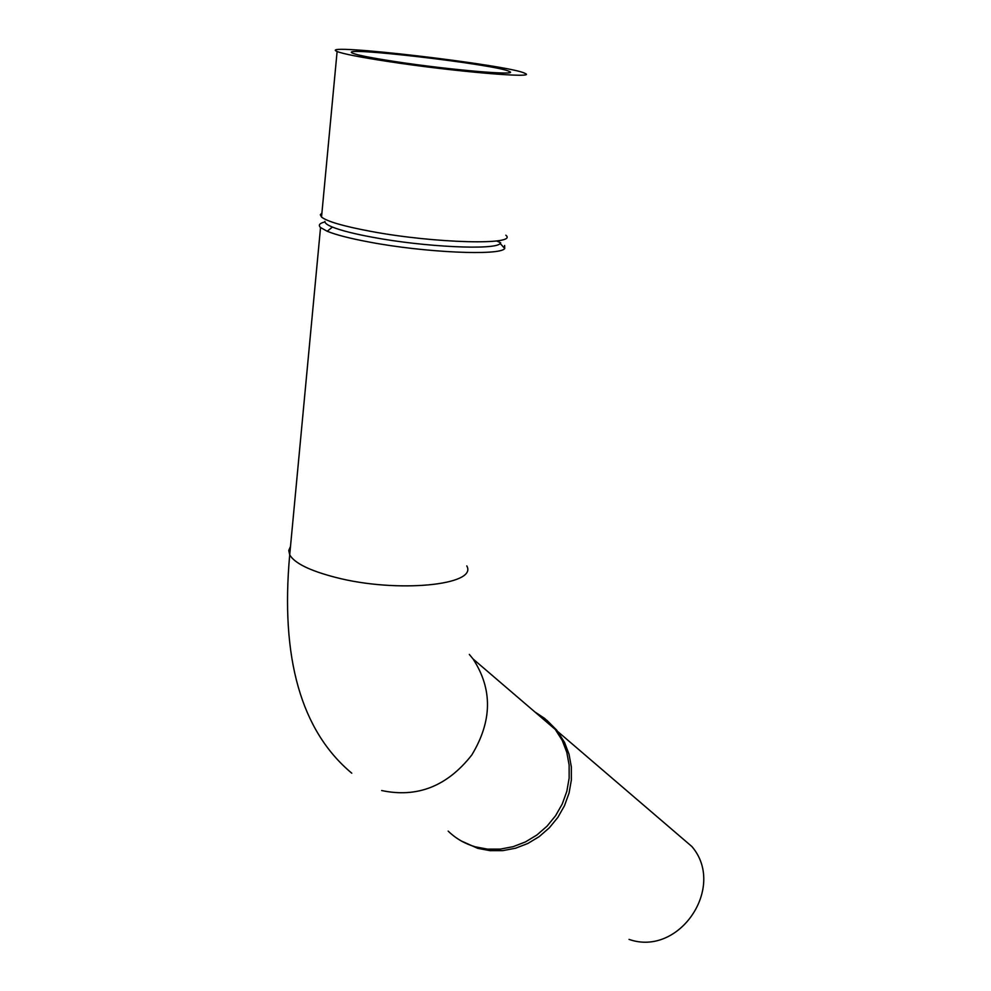 <?xml version="1.0" encoding="UTF-8"?>
<svg xmlns="http://www.w3.org/2000/svg" width="991" height="991" viewBox="0 0 991 991"><rect width="100%" height="100%" fill="white"/><g stroke="black" fill="none" stroke-linecap="round" stroke-linejoin="round"><path stroke-width="1.49" d="M321.902 213.028L320.328 214.75L321.53 217.041C327.018 221.451 343.32 226.208 370.436 231.299C434.938 243.501 518.9 245.409 505.831 235.214M504.308 248.047L504.617 245.483L504.729 248.518L500.182 243.464C495.797 250.339 424.656 247.131 372.282 237.208C354.097 233.826 340.805 230.445 332.419 227.075C327.179 224.92 324.676 223.025 324.912 221.389M504.729 248.518C500.257 255.926 424.866 252.655 369.358 242.077C350.096 238.472 336.048 234.867 327.203 231.262L320.539 227.534C318.037 225.13 319.498 223.272 324.924 221.934M496.615 240.962L500.69 242.783M448.155 831.115C455.823 838.535 464.841 843.762 475.185 846.81L487.597 849.138L500.393 849.101L513.152 846.661L525.453 841.929L536.874 835.017L547.032 826.184L555.592 815.717L562.269 803.961L566.827 791.326L569.144 778.22L569.131 765.102L566.815 752.38L562.293 740.488L554.489 728.236L544.703 718.45L534.855 711.934M537.159 713.904L546.982 720.407L556.731 730.169L564.523 742.383L569.032 754.238L571.349 766.91L571.361 780.004L569.057 793.06L564.511 805.658L557.871 817.364L549.348 827.795L539.215 836.602L527.831 843.477L515.568 848.209L502.846 850.625L490.099 850.662L477.724 848.346L461.273 840.963M674.821 831.907L691.891 846.537C726.552 886.933 679.293 957.219 629.025 939.381M395.05 61.553C371.749 57.973 357.664 55.211 352.821 53.254C333.868 45.462 498.139 64.712 509.3 71.476C520.981 76.01 450.001 70.014 395.05 61.553M387.543 61.417C359.733 57.144 342.923 53.848 337.113 51.507C314.444 42.13 511.653 65.27 524.933 73.371C538.893 78.809 453.692 71.625 387.543 61.417M466.786 565.923C478.108 585.21 396.759 593.361 335.615 577.394C309.873 570.742 294.575 563.235 289.706 554.849L288.765 550.488L290.499 546.437M469.338 654.407L473.066 658.978C492.713 689.117 492.279 721.126 471.778 755.006C447.275 786.247 417.236 798.089 381.646 790.533M321.567 216.546L320.328 214.75M332.419 227.075L327.203 231.262M351.793 773.203C301.066 730.9 280.366 658.111 289.706 554.849L320.539 227.534M691.891 846.537L557.958 731.73M509.163 72.677L509.3 71.476M321.53 217.041L337.113 51.507M555.703 729.81L473.066 658.978"/></g></svg>
